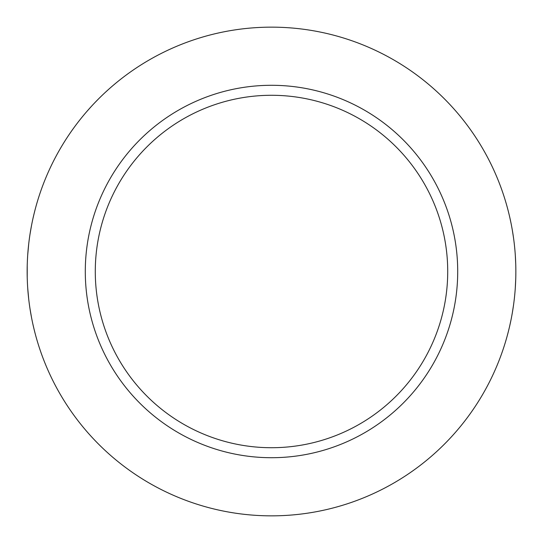 <?xml version="1.0" encoding="UTF-8"?>
<svg xmlns="http://www.w3.org/2000/svg" width="543" height="543" viewBox="0 0 543 543"><rect width="100%" height="100%" fill="white"/><g stroke="black" fill="none" stroke-linecap="round" stroke-linejoin="round"><path stroke-width="0.81" d="M115.028 83.819L116.358 82.719A244.35 244.35 0 0 1 271.5 27.15A244.35 244.35 0 0 0 27.15 271.5A244.35 244.35 0 0 0 271.5 515.85A244.35 244.35 0 0 0 515.85 271.5A244.35 244.35 0 0 0 271.5 27.15M35.159 209.442L34.229 213.121M34.114 213.575L32.926 218.673M31.494 225.623L30.021 234.142M28.704 243.97L27.734 254.64M27.218 265.86L27.218 277.14M27.734 288.36L28.704 299.03M30.021 308.858L31.494 317.377M32.926 324.327L34.114 329.425M34.223 329.859L35.159 333.558M114.926 83.907L113.412 85.183M113.019 85.516L111.24 87.043M108.593 89.378L105.546 92.154M98.541 98.894L94.767 102.763M90.864 106.951L86.846 111.471M505.662 341.316L506.402 338.778M506.578 338.18L507.067 336.422M507.271 335.669L508.384 331.427M509.66 326.139L511.004 319.922M512.32 312.863L513.529 305.125M514.459 297.571L514.533 296.817M515.28 288.136L515.728 279.258M515.728 263.742L515.287 254.871M514.533 246.196L514.431 245.205M513.529 237.888L512.327 230.151M511.004 223.085L509.667 216.867M508.391 211.573L507.277 207.331M507.053 206.523L506.585 204.84M506.402 204.222L505.662 201.684M271.5 85.292A186.208 186.208 0 0 0 85.292 271.5A186.208 186.208 0 0 0 271.5 457.708A186.208 186.208 0 0 0 457.708 271.5A186.208 186.208 0 0 0 271.5 85.292M271.5 95.283A176.217 176.217 0 0 1 447.717 271.5A176.217 176.217 0 0 1 271.5 447.717A176.217 176.217 0 0 1 95.283 271.5A176.217 176.217 0 0 1 271.5 95.283"/></g></svg>
